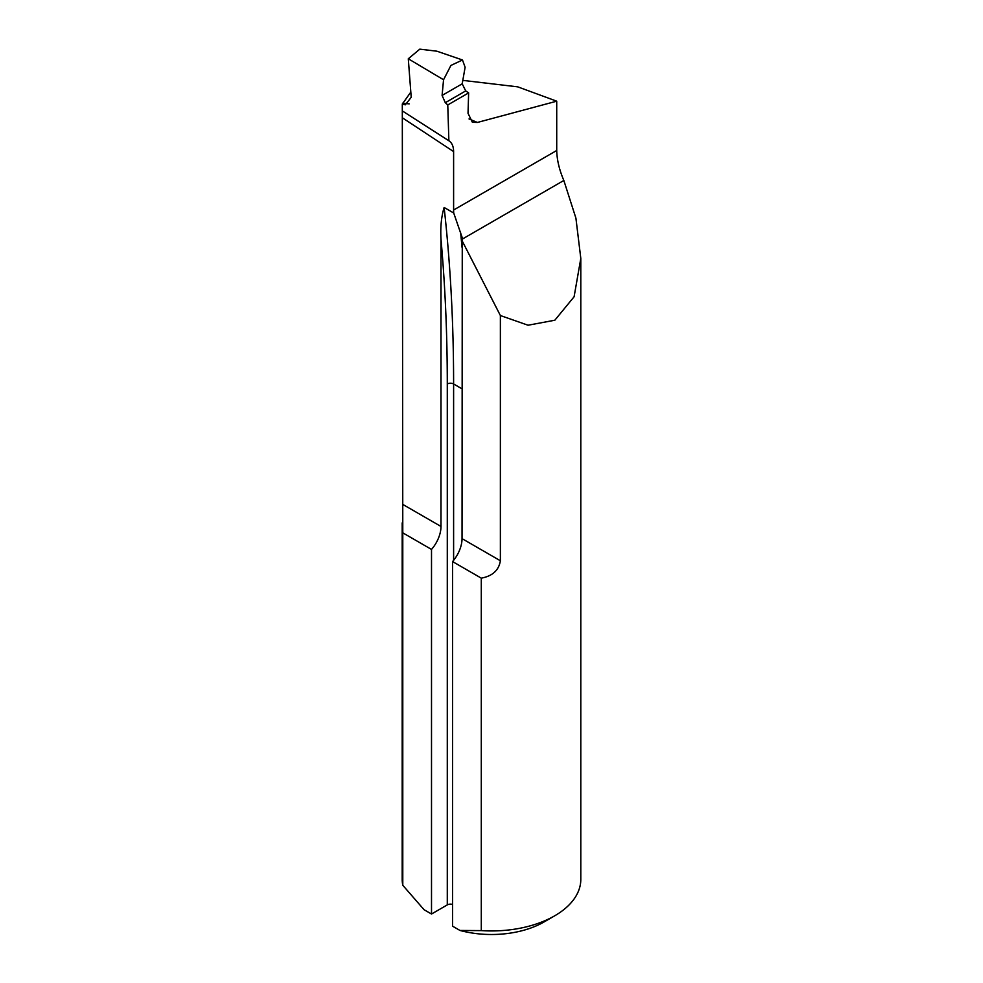 <?xml version="1.0" encoding="UTF-8"?>
<svg xmlns="http://www.w3.org/2000/svg" width="983" height="983" viewBox="0 0 983 983"><rect width="100%" height="100%" fill="white"/><g stroke="black" fill="none" stroke-linecap="round" stroke-linejoin="round"><path stroke-width="1.47" d="M408.289 58.783L443.554 79.758L442.092 95.425L445.299 102.699L447.769 104.948L468.633 92.893L465.709 90.915L462.207 83.813L465.119 67.262L462.477 59.975L436.87 51.19L419.802 49.15L408.289 58.783L411.213 97.317L405.291 104.825L402.305 104.087L410.808 92.083M402.637 504.328L440.986 526.458A23.813 13.75 -60 0 1 431.512 549.423L402.784 532.835L402.305 104.087M402.33 110.919L448.875 140.766L447.769 104.948M443.554 79.758L450.914 65.443L462.477 59.975M440.986 526.458L440.986 239.127C440.31 227.11 441.367 216.555 444.132 207.474L453.704 212.992A47.626 27.499 60 0 1 453.605 210.018L453.605 151.579C453.544 146.369 451.959 142.768 448.875 140.766L448.985 140.839M469.038 118.943L477.419 122.445L556.722 101.188L556.722 150.485C556.943 159.897 559.315 169.899 563.837 180.467L575.915 218.165L580.806 258.418L574.097 296.768L554.83 320.225L528.055 325.226L500.372 315.531L500.372 560.752C498.873 570.263 492.508 576.063 481.289 578.151L481.289 930.606A89.306 51.558 0 0 0 554.645 915.837A89.306 51.558 0 0 0 580.806 879.38L580.806 258.418M477.419 122.445L472.381 122.273L468.031 113.303L468.633 92.893M481.289 578.151L452.561 561.576A23.813 13.75 120 0 0 462.035 538.623L462.268 237.788L453.704 212.992M500.372 315.531L461.887 240.331M452.561 561.576L452.561 926.17L459.983 930.459L481.289 930.606M462.809 80.385L517.697 86.836L556.722 101.188M402.194 522.87L402.194 879.38A89.306 51.558 0 0 0 402.784 885.278L424.078 909.73L431.512 914.018L447.29 904.901L447.29 383.972A1856.101 1071.63 120 0 0 440.986 239.127M402.784 532.835L402.784 885.278M431.512 549.423L431.512 914.018M554.645 915.837L544.127 921.919A74.425 42.969 180 0 1 459.983 930.459M452.561 904.446A4.46 2.58 0 0 0 447.29 904.901M453.605 151.579L402.637 117.985M556.722 150.485L453.605 210.018M462.035 538.623L500.372 560.752M462.01 247.249A1860.573 1074.21 120 0 0 460.658 232.897M462.035 388.838L453.605 383.972L453.605 560.322M444.132 207.474A1860.573 1074.21 -60 0 1 453.605 383.972A4.46 2.58 180 0 0 447.29 383.972M563.837 180.467L462.256 239.127M402.489 103.215L409.186 103.866M442.092 95.425L462.207 83.813M445.299 102.699L465.709 90.915"/></g></svg>
